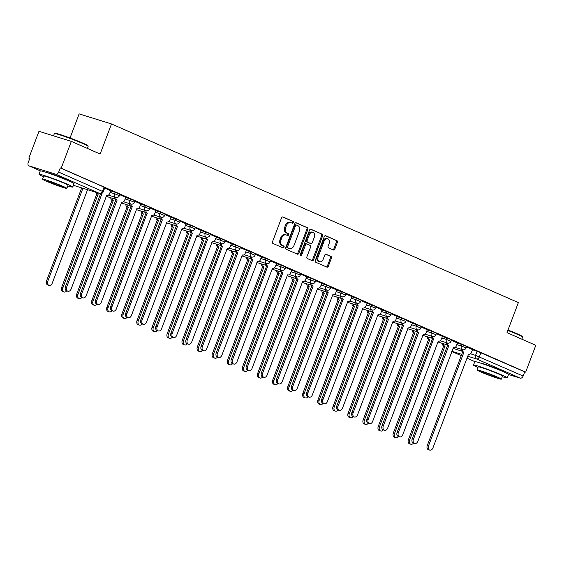 <?xml version="1.0" encoding="UTF-8"?>
<svg xmlns="http://www.w3.org/2000/svg" width="564" height="564" viewBox="0 0 564 564"><rect width="100%" height="100%" fill="white"/><g stroke="black" fill="none" stroke-linecap="round" stroke-linejoin="round"><path stroke-width="0.85" d="M293.372 222.632A0.994 0.726 107.3 0 0 293.054 221.412L282.98 216.985A1.417 1.036 107.3 0 0 282.902 216.957A1.417 1.036 107.3 0 0 281.528 217.894L272.525 241.716A1.417 1.036 107.3 0 0 272.976 243.458L283.058 247.878A0.994 0.726 107.3 0 0 283.755 246.024L282.451 245.453A4.533 3.306 107.3 0 1 281.013 239.883L281.767 237.902A4.533 3.306 107.3 0 1 286.145 234.906A4.533 3.306 107.3 0 1 286.399 234.998L287.703 235.569A0.994 0.726 107.3 0 0 288.408 233.722L287.104 233.143A4.533 3.306 107.3 0 1 285.666 227.581L286.42 225.593A4.533 3.306 107.3 0 1 290.798 222.597A4.533 3.306 107.3 0 1 291.052 222.688L292.356 223.266A0.994 0.726 107.3 0 0 293.372 222.632M291.757 222.999A0.994 0.726 107.3 0 0 292.117 221.116L282.571 216.928M282.458 247.617A0.994 0.726 107.3 0 0 282.811 245.735L281.507 245.164L282.451 245.453M287.104 235.308A0.994 0.726 107.3 0 0 287.464 233.425L286.159 232.854L287.104 233.143M67.891 180.515A11.259 0.634 -159.3 0 0 64.761 178.922A11.259 0.634 -159.3 0 0 53.989 174.706A11.259 0.634 -159.3 0 0 46.967 172.612M502.39 371.295A11.259 0.634 -159.3 0 0 499.26 369.695A11.259 0.634 -159.3 0 0 488.487 365.486A11.259 0.634 -159.3 0 0 481.466 363.385M333.38 249.993A1.417 1.036 107.3 0 0 333.458 250.021A1.417 1.036 107.3 0 0 334.833 249.084L337.357 242.4A1.417 1.036 107.3 0 0 336.905 240.666L325.71 235.752A1.417 1.036 107.3 0 0 325.632 235.717A1.417 1.036 107.3 0 0 324.265 236.654L315.262 260.476A1.417 1.036 107.3 0 0 315.713 262.218L326.901 267.132A1.417 1.036 107.3 0 0 326.986 267.16A1.417 1.036 107.3 0 0 328.354 266.222L331.406 258.15A1.417 1.036 107.3 0 0 330.955 256.416L326.168 254.308A1.417 1.036 107.3 0 0 326.084 254.279A1.417 1.036 107.3 0 0 324.716 255.217L323.2 259.221A3.793 2.764 107.3 0 1 319.541 261.724A3.793 2.764 107.3 0 1 318.131 256.994L324.053 241.307A3.793 2.764 107.3 0 1 327.719 238.805A3.793 2.764 107.3 0 1 329.129 243.535L328.142 246.151A1.417 1.036 107.3 0 0 328.593 247.892L333.38 249.993M55.773 174.205L29.067 165.901A2.89 1.967 -66.3 0 1 28.926 165.851A2.89 1.967 -66.3 0 1 28.2 162.622L29.779 158.442L28.834 158.146L38.972 131.313L71.339 141.381L100.138 154.021L111.503 123.953L518.365 302.6L507.001 332.661L535.8 345.309L525.662 372.141L61.201 168.206L60.263 167.917L58.677 172.098L103.275 191.753L104.855 187.572L104.037 187.135L102.458 191.316A2.89 1.967 -66.3 0 1 99.553 193.431L55.773 174.205A2.89 1.967 -66.3 0 0 58.677 172.098M71.339 141.381L61.201 168.206M307.852 229.449A1.417 1.036 107.3 0 0 307.408 227.708L296.213 222.794A1.417 1.036 107.3 0 0 296.135 222.766A1.417 1.036 107.3 0 0 294.76 223.704L285.758 247.525A1.417 1.036 107.3 0 0 286.209 249.267L297.404 254.181A1.417 1.036 107.3 0 0 297.482 254.209A1.417 1.036 107.3 0 0 298.849 253.271L307.852 229.449L306.908 229.16A1.417 1.036 107.3 0 0 306.463 227.419L295.804 222.738M310.961 229.273L322.157 234.187A1.417 1.036 107.3 0 1 322.601 235.928L313.605 259.75A1.417 1.036 107.3 0 1 312.23 260.688A1.417 1.036 107.3 0 1 312.153 260.653L307.366 258.552A1.417 1.036 107.3 0 1 306.915 256.81L310.567 247.152A1.417 1.036 107.3 0 0 310.115 245.411L306.936 244.015A1.417 1.036 107.3 0 0 306.858 243.986A1.417 1.036 107.3 0 0 305.491 244.924L301.691 254.984A0.994 0.726 107.3 0 1 300.365 254.399L309.516 230.182A1.417 1.036 107.3 0 1 310.884 229.245A1.417 1.036 107.3 0 1 310.961 229.273L310.799 229.224M472.456 349.736L477.116 351.189L475.537 355.369L523.138 376.026A2.89 1.967 113.7 0 1 520.234 378.134L508.516 374.496M28.834 158.146L29.737 158.54M70.035 137.983L79.136 113.893L111.503 123.953M525.662 372.141L524.717 371.845L523.138 376.026M110.685 190.731L104.664 188.066M125.758 197.351L119.744 194.686M140.838 203.964L134.817 201.306M146.005 210.661A2.89 2.108 107.3 0 0 147.155 213.178L111.891 306.95A3.321 2.418 107.3 0 0 113.131 311.095A3.321 2.418 107.3 0 0 116.339 308.903L151.892 215.258A2.89 2.108 107.3 0 0 152.054 215.321A2.89 2.108 107.3 0 0 154.846 213.411L156.059 210.633L149.89 207.926M170.991 217.203L164.97 214.546M186.064 223.823L180.043 221.166M191.238 230.521A2.89 2.108 107.3 0 0 192.387 233.038L157.123 326.81A3.321 2.418 107.3 0 0 158.357 330.955A3.321 2.418 107.3 0 0 161.565 328.763L197.118 235.117A2.89 2.108 107.3 0 0 197.28 235.181A2.89 2.108 107.3 0 0 200.072 233.27L201.285 230.493L195.123 227.786M206.311 237.141A2.89 2.108 107.3 0 0 207.46 239.658L172.196 333.43A3.321 2.418 107.3 0 0 173.437 337.575A3.321 2.418 107.3 0 0 176.645 335.383L212.198 241.737A2.89 2.108 107.3 0 0 212.36 241.801A2.89 2.108 107.3 0 0 215.152 239.89L216.364 237.113L210.196 234.405M221.384 243.761A2.89 2.108 107.3 0 0 222.54 246.278L187.276 340.05A3.321 2.418 107.3 0 0 188.51 344.195A3.321 2.418 107.3 0 0 191.718 342.003L227.271 248.357A2.89 2.108 107.3 0 0 227.433 248.421A2.89 2.108 107.3 0 0 230.225 246.51L231.437 243.726L225.276 241.025M246.369 250.303L240.349 247.638M261.442 256.923L255.429 254.258M266.617 263.621A2.89 2.108 107.3 0 0 267.766 266.137L232.502 359.91A3.321 2.418 107.3 0 0 233.736 364.055A3.321 2.418 107.3 0 0 236.951 361.862L272.504 268.217A2.89 2.108 107.3 0 0 272.666 268.274A2.89 2.108 107.3 0 0 275.451 266.37L276.663 263.585L270.501 260.878M281.69 270.241A2.89 2.108 107.3 0 0 282.839 272.757L247.575 366.529A3.321 2.418 107.3 0 0 248.816 370.675A3.321 2.418 107.3 0 0 252.023 368.475L287.577 274.837A2.89 2.108 107.3 0 0 287.739 274.894A2.89 2.108 107.3 0 0 290.531 272.99L291.743 270.205L285.574 267.498M306.675 276.783L300.654 274.118M321.748 283.403L315.727 280.738M336.828 290.023L330.807 287.358M341.995 296.713A2.89 2.108 107.3 0 0 343.145 299.237L307.881 393.002A3.321 2.418 107.3 0 0 309.121 397.155A3.321 2.418 107.3 0 0 312.329 394.955L347.882 301.31A2.89 2.108 107.3 0 0 348.044 301.373A2.89 2.108 107.3 0 0 350.836 299.463L352.049 296.685L345.88 293.978M357.068 303.333A2.89 2.108 107.3 0 0 358.225 305.857L322.961 399.622A3.321 2.418 107.3 0 0 324.194 403.768A3.321 2.418 107.3 0 0 327.402 401.575L362.955 307.93A2.89 2.108 107.3 0 0 363.117 307.993A2.89 2.108 107.3 0 0 365.909 306.083L367.122 303.305L360.96 300.598M382.054 309.876L376.033 307.218M397.126 316.496L391.113 313.838M402.301 323.193A2.89 2.108 107.3 0 0 403.45 325.71L368.186 419.482A3.321 2.418 107.3 0 0 369.42 423.627A3.321 2.418 107.3 0 0 372.635 421.435L408.188 327.79A2.89 2.108 107.3 0 0 408.35 327.853A2.89 2.108 107.3 0 0 411.135 325.943L412.347 323.165L406.186 320.458M427.279 329.736L421.259 327.078M432.454 336.433A2.89 2.108 107.3 0 0 433.603 338.95L398.339 432.722A3.321 2.418 107.3 0 0 399.573 436.867A3.321 2.418 107.3 0 0 402.781 434.675L438.341 341.03A2.89 2.108 107.3 0 0 438.503 341.093A2.89 2.108 107.3 0 0 441.288 339.183L442.5 336.405L436.339 333.698M457.432 342.975L451.411 340.318M457.376 343.123L462.043 344.569L461.486 346.056L466.118 347.925L466.675 346.437L462.043 344.569M442.303 336.504L446.97 337.949L446.406 339.436L451.038 341.305L451.602 339.817L446.97 337.949M427.23 329.884L431.89 331.329L431.333 332.816L435.965 334.685L436.522 333.197L431.89 331.329M412.15 323.264L416.817 324.709L416.253 326.196L420.885 328.065L421.449 326.584L416.817 324.709M397.077 316.644L401.737 318.089L401.18 319.577L405.812 321.445L406.369 319.964L401.737 318.089M381.997 310.024L386.664 311.476L386.1 312.957L390.739 314.825L391.296 313.344L386.664 311.476M366.924 303.404L371.584 304.856L371.027 306.337L375.659 308.205L376.223 306.724L371.584 304.856M351.844 296.784L356.511 298.236L355.947 299.717L360.586 301.585L361.143 300.104L356.511 298.236M336.771 290.164L341.431 291.616L340.875 293.097L345.506 294.965L346.07 293.484L341.431 291.616M321.691 283.544L326.359 284.996L325.802 286.477L330.433 288.345L330.99 286.864L326.359 284.996M306.619 276.924L311.286 278.376L310.722 279.857L315.354 281.725L315.918 280.245L311.286 278.376M291.546 270.304L296.206 271.756L295.649 273.237L300.281 275.105L300.838 273.625L296.206 271.756M276.466 263.684L281.133 265.136L280.569 266.617L285.201 268.485L285.765 267.005L281.133 265.136M261.393 257.064L266.053 258.516L265.496 259.997L270.128 261.872L270.692 260.385L266.053 258.516M246.313 250.444L250.98 251.897L250.416 253.377L255.055 255.252L255.612 253.765L250.98 251.897M231.24 243.824L235.9 245.277L235.343 246.764L239.975 248.632L240.539 247.145L235.9 245.277M216.16 237.211L220.827 238.657L220.263 240.144L224.902 242.012L225.459 240.525L220.827 238.657M201.087 230.591L205.747 232.037L205.19 233.524L209.822 235.392L210.386 233.905L205.747 232.037M186.007 223.971L190.674 225.417L190.117 226.904L194.749 228.772L195.306 227.292L190.674 225.417M170.934 217.351L175.601 218.797L175.037 220.284L179.669 222.153L180.233 220.672L175.601 218.797M155.861 210.732L160.521 212.184L159.964 213.664L164.596 215.533L165.153 214.052L160.521 212.184M140.781 204.112L145.449 205.564L144.885 207.044L149.516 208.913L150.08 207.432L145.449 205.564M125.709 197.492L130.369 198.944L129.812 200.424L134.443 202.293L135.007 200.812L130.369 198.944M110.629 190.872L115.296 192.324L114.732 193.804L119.371 195.673L119.928 194.192L115.296 192.324M472.512 349.595L466.491 346.93M524.717 371.845L477.116 351.189M60.263 167.917L104.037 187.135M290.107 222.399A4.533 3.306 107.3 0 0 289.854 222.301A4.533 3.306 107.3 0 0 285.476 225.297L286.42 225.593M286.159 232.854A4.533 3.306 107.3 0 1 284.721 227.285L285.476 225.297M285.462 234.709A4.533 3.306 107.3 0 0 285.201 234.61A4.533 3.306 107.3 0 0 280.823 237.606L281.767 237.902M281.507 245.164A4.533 3.306 107.3 0 1 280.075 239.594L280.823 237.606M296.868 253.941A1.417 1.036 107.3 0 0 297.905 252.982L306.908 229.16M296.551 225.106A0.994 0.726 107.3 0 0 295.543 225.741L287.64 246.651A0.994 0.726 107.3 0 0 287.95 247.871L289.332 248.47A4.533 3.306 107.3 0 0 289.586 248.569A4.533 3.306 107.3 0 0 293.964 245.573L299.364 231.275A4.533 3.306 107.3 0 0 297.933 225.713L296.551 225.106M296.438 225.071L295.614 224.81A0.994 0.726 107.3 0 0 294.598 225.445L295.543 225.741M289.586 248.569L288.641 248.273A4.533 3.306 107.3 0 1 288.387 248.181L287.013 247.575A0.994 0.726 107.3 0 1 286.695 246.355L294.598 225.445M310.553 229.217L322.157 234.187M311.617 260.42A1.417 1.036 107.3 0 0 312.66 259.454L321.663 235.632A1.417 1.036 107.3 0 0 321.212 233.891M306.781 243.965L305.998 243.726A1.417 1.036 107.3 0 0 305.914 243.69A1.417 1.036 107.3 0 0 304.546 244.628L300.746 254.688L301.691 254.984M300.337 255.231A0.994 0.726 107.3 0 0 300.746 254.688M314.352 237.127A3.793 2.764 107.3 0 0 312.942 232.389A3.793 2.764 107.3 0 0 309.276 234.899L307.19 240.426A1.417 1.036 107.3 0 0 307.641 242.16L310.82 243.556A1.417 1.036 107.3 0 0 310.898 243.592A1.417 1.036 107.3 0 0 312.266 242.654L314.352 237.127M312.942 232.389L311.998 232.1A3.793 2.764 107.3 0 0 308.332 234.603L309.276 234.899M310.038 243.317A1.417 1.036 107.3 0 1 309.953 243.296A1.417 1.036 107.3 0 1 309.876 243.267L306.696 241.871A1.417 1.036 107.3 0 1 306.245 240.13L308.332 234.603M327.719 238.805L326.775 238.509A3.793 2.764 107.3 0 0 323.109 241.018L324.053 241.307M319.541 261.724L318.597 261.435A3.793 2.764 107.3 0 1 317.187 256.698L323.109 241.018M326.366 266.899A1.417 1.036 107.3 0 0 327.409 265.933L330.462 257.861A1.417 1.036 107.3 0 0 330.01 256.119L325.759 254.251M332.845 249.76A1.417 1.036 107.3 0 0 333.888 248.794L336.412 242.111A1.417 1.036 107.3 0 0 335.961 240.37L325.308 235.689M82.922 188.263L47.792 281.224A3.321 2.418 107.3 0 0 49.033 285.37A3.321 2.418 107.3 0 0 52.24 283.177L87.554 189.708M49.033 285.37L47.806 284.989A3.321 2.418 -72.7 0 1 46.565 280.844L81.695 187.882M102.077 193.389L66.665 287.09A3.321 2.418 107.3 0 0 67.906 291.243L66.679 290.855A3.321 2.418 -72.7 0 1 65.438 286.709L100.618 193.614M67.906 291.243A3.321 2.418 107.3 0 0 71.113 289.043L106.666 195.405A2.89 2.108 107.3 0 0 106.829 195.461A2.89 2.108 107.3 0 0 109.613 193.551L110.692 190.71M97.057 192.662A2.89 2.108 107.3 0 0 98.129 194.072L62.872 287.844A3.321 2.418 107.3 0 0 64.106 291.99A3.321 2.418 107.3 0 0 66.721 290.876M64.106 291.99L62.879 291.609A3.321 2.418 -72.7 0 1 61.638 287.464L96.902 193.692A2.89 2.108 -72.7 0 1 95.831 192.282M97.05 193.755L98.277 194.136M112.06 198.175A2.89 2.108 107.3 0 0 113.209 200.692L77.945 294.464A3.321 2.418 107.3 0 0 79.179 298.61A3.321 2.418 107.3 0 0 81.801 297.496M79.179 298.61L77.952 298.229A3.321 2.418 -72.7 0 1 76.718 294.084L111.982 200.312A2.89 2.108 -72.7 0 1 110.833 197.795M112.123 200.375L113.35 200.756M115.853 197.421A2.89 2.108 107.3 0 0 117.009 199.945L115.782 199.557A2.89 2.108 -72.7 0 1 114.626 197.04M117.15 200.008L81.745 293.71A3.321 2.418 107.3 0 0 82.978 297.855L81.752 297.475A3.321 2.418 -72.7 0 1 80.518 293.329L115.923 199.621M82.978 297.855A3.321 2.418 107.3 0 0 86.186 295.663L121.739 202.018A2.89 2.108 107.3 0 0 121.902 202.081A2.89 2.108 107.3 0 0 124.693 200.171L125.765 197.329M130.933 204.041A2.89 2.108 107.3 0 0 132.082 206.558L130.855 206.177A2.89 2.108 -72.7 0 1 129.706 203.66M132.23 206.628L96.818 300.33A3.321 2.418 107.3 0 0 98.051 304.475L96.825 304.095A3.321 2.418 -72.7 0 1 95.591 299.949L131.003 206.241M98.051 304.475A3.321 2.418 107.3 0 0 101.266 302.283L136.819 208.638A2.89 2.108 107.3 0 0 136.982 208.701A2.89 2.108 107.3 0 0 139.766 206.791L140.845 203.949M54.426 133.534L54.983 133.287A17.611 0.987 20.7 0 1 65.607 136.382A17.611 0.987 20.7 0 1 82.922 143.129A17.611 0.987 20.7 0 1 87.878 145.716L88.132 146.273A18.048 1.015 -159.3 0 0 83.056 143.623A18.048 1.015 -159.3 0 0 65.311 136.707A18.048 1.015 -159.3 0 0 54.426 133.534A18.048 1.015 -159.3 0 0 54.377 133.576L53.524 135.839M87.357 148.41L88.139 146.337A18.048 1.015 -159.3 0 0 88.132 146.273M67.779 185.923A18.048 1.015 -159.3 0 0 72.756 187.058A18.048 1.015 -159.3 0 0 67.666 184.343A18.048 1.015 -159.3 0 0 49.484 177.272A18.048 1.015 -159.3 0 0 38.994 174.297A18.048 1.015 -159.3 0 0 43.47 176.743M72.756 187.058L74.025 183.681A18.048 1.015 -159.3 0 0 68.942 180.973A18.048 1.015 -159.3 0 0 50.76 173.895A18.048 1.015 -159.3 0 0 40.263 170.927L38.994 174.297M42.547 179.183L43.717 176.081A12.993 0.726 20.7 0 1 51.275 178.224A12.993 0.726 20.7 0 1 64.366 183.314A12.993 0.726 20.7 0 1 68.025 185.267L66.855 188.369A12.993 0.726 -159.3 0 0 63.196 186.416A12.993 0.726 -159.3 0 0 50.097 181.326A12.993 0.726 -159.3 0 0 42.547 179.183A12.993 0.726 -159.3 0 0 46.206 181.136A12.993 0.726 -159.3 0 0 59.298 186.233A12.993 0.726 -159.3 0 0 66.855 188.369M60.172 185.478A8.375 0.472 -159.3 0 0 51.733 182.193A8.375 0.472 -159.3 0 0 46.868 180.818A8.375 0.472 -159.3 0 0 49.23 182.073A8.375 0.472 -159.3 0 0 57.662 185.359A8.375 0.472 -159.3 0 0 62.533 186.733A8.375 0.472 -159.3 0 0 60.172 185.478M507.981 330.06A17.611 0.987 20.7 0 1 517.421 333.909A17.611 0.987 20.7 0 1 522.377 336.496L522.631 337.046A18.048 1.015 -159.3 0 0 517.555 334.403A18.048 1.015 -159.3 0 0 507.84 330.448M521.855 339.19L522.638 337.11A18.048 1.015 -159.3 0 0 522.631 337.046M502.277 376.703A18.048 1.015 -159.3 0 0 507.255 377.831A18.048 1.015 -159.3 0 0 502.164 375.123A18.048 1.015 -159.3 0 0 483.982 368.045A18.048 1.015 -159.3 0 0 473.492 365.077A18.048 1.015 -159.3 0 0 477.969 367.516M507.255 377.831L508.524 374.461A18.048 1.015 -159.3 0 0 503.44 371.746A18.048 1.015 -159.3 0 0 485.259 364.675A18.048 1.015 -159.3 0 0 474.761 361.7L473.492 365.077M477.045 369.963L478.216 366.861A12.993 0.726 20.7 0 1 485.773 368.997A12.993 0.726 20.7 0 1 498.865 374.094A12.993 0.726 20.7 0 1 502.524 376.047L501.354 379.149A12.993 0.726 -159.3 0 0 497.695 377.196A12.993 0.726 -159.3 0 0 484.603 372.099A12.993 0.726 -159.3 0 0 477.045 369.963A12.993 0.726 -159.3 0 0 480.704 371.916A12.993 0.726 -159.3 0 0 493.796 377.006A12.993 0.726 -159.3 0 0 501.354 379.149M494.67 376.259A8.375 0.472 -159.3 0 0 486.238 372.973A8.375 0.472 -159.3 0 0 481.367 371.591A8.375 0.472 -159.3 0 0 483.729 372.853A8.375 0.472 -159.3 0 0 492.161 376.132A8.375 0.472 -159.3 0 0 497.032 377.513A8.375 0.472 -159.3 0 0 494.67 376.259M127.133 204.795A2.89 2.108 107.3 0 0 128.282 207.312L93.018 301.084A3.321 2.418 107.3 0 0 94.258 305.23A3.321 2.418 107.3 0 0 96.874 304.109M94.258 305.23L93.032 304.849A3.321 2.418 -72.7 0 1 91.791 300.704L127.055 206.932A2.89 2.108 -72.7 0 1 125.906 204.415M127.203 206.995L128.43 207.376M142.213 211.415A2.89 2.108 107.3 0 0 143.362 213.932L108.098 307.704A3.321 2.418 107.3 0 0 109.331 311.85A3.321 2.418 107.3 0 0 111.954 310.729M109.331 311.85L108.105 311.469A3.321 2.418 -72.7 0 1 106.871 307.324L142.135 213.552A2.89 2.108 -72.7 0 1 140.986 211.035M142.276 213.615L143.503 213.996M157.285 218.035A2.89 2.108 107.3 0 0 158.435 220.552L123.171 314.324A3.321 2.418 107.3 0 0 124.411 318.47A3.321 2.418 107.3 0 0 127.027 317.349M124.411 318.47L123.185 318.089A3.321 2.418 -72.7 0 1 121.944 313.944L157.208 220.172A2.89 2.108 -72.7 0 1 156.059 217.655M157.356 220.235L158.583 220.616M147.303 213.241L145.928 212.797A2.89 2.108 -72.7 0 1 144.779 210.28M113.131 311.095L111.905 310.715A3.321 2.418 -72.7 0 1 110.664 306.569L146.076 212.861M161.085 217.281A2.89 2.108 107.3 0 0 162.235 219.798L161.008 219.417A2.89 2.108 -72.7 0 1 159.859 216.9M162.376 219.861L126.97 313.57A3.321 2.418 107.3 0 0 128.204 317.715L126.978 317.335A3.321 2.418 -72.7 0 1 125.744 313.189L161.149 219.481M128.204 317.715A3.321 2.418 107.3 0 0 131.412 315.523L166.972 221.878A2.89 2.108 107.3 0 0 167.134 221.941A2.89 2.108 107.3 0 0 169.919 220.031L170.998 217.189M176.158 223.901A2.89 2.108 107.3 0 0 177.307 226.418L176.081 226.037A2.89 2.108 -72.7 0 1 174.932 223.52M177.456 226.481L142.043 320.19A3.321 2.418 107.3 0 0 143.284 324.335L142.058 323.955A3.321 2.418 -72.7 0 1 140.817 319.809L176.229 226.101M143.284 324.335A3.321 2.418 107.3 0 0 146.492 322.143L182.045 228.498A2.89 2.108 107.3 0 0 182.207 228.561A2.89 2.108 107.3 0 0 184.999 226.65L186.071 223.809M172.358 224.655A2.89 2.108 107.3 0 0 173.515 227.172L138.25 320.944A3.321 2.418 107.3 0 0 139.484 325.09A3.321 2.418 107.3 0 0 142.107 323.969M139.484 325.09L138.258 324.709A3.321 2.418 -72.7 0 1 137.024 320.563L172.288 226.791A2.89 2.108 -72.7 0 1 171.132 224.275M172.429 226.855L173.656 227.236M192.528 233.101L191.161 232.657A2.89 2.108 -72.7 0 1 190.005 230.14M158.357 330.955L157.13 330.574A3.321 2.418 -72.7 0 1 155.897 326.429L191.302 232.721M187.438 231.275A2.89 2.108 107.3 0 0 188.587 233.792L153.323 327.564A3.321 2.418 107.3 0 0 154.564 331.71A3.321 2.418 107.3 0 0 157.18 330.589M154.564 331.71L153.337 331.329A3.321 2.418 -72.7 0 1 152.097 327.183L187.361 233.411A2.89 2.108 -72.7 0 1 186.212 230.895M187.509 233.475L188.736 233.856M207.608 239.721L206.234 239.277A2.89 2.108 -72.7 0 1 205.084 236.76M173.437 337.575L172.21 337.194A3.321 2.418 -72.7 0 1 170.97 333.049L206.382 239.34M202.511 237.895A2.89 2.108 107.3 0 0 203.667 240.412L168.403 334.184A3.321 2.418 107.3 0 0 169.637 338.329A3.321 2.418 107.3 0 0 172.253 337.209M169.637 338.329L168.41 337.949A3.321 2.418 -72.7 0 1 167.177 333.796L202.441 240.031A2.89 2.108 -72.7 0 1 201.285 237.514M202.582 240.095L203.808 240.476M222.681 246.341L221.314 245.897A2.89 2.108 -72.7 0 1 220.157 243.38M188.51 344.195L187.283 343.814A3.321 2.418 -72.7 0 1 186.049 339.669L221.455 245.96M217.591 244.515A2.89 2.108 107.3 0 0 218.74 247.032L183.476 340.804A3.321 2.418 107.3 0 0 184.717 344.949A3.321 2.418 107.3 0 0 187.333 343.828M184.717 344.949L183.49 344.569A3.321 2.418 -72.7 0 1 182.25 340.416L217.514 246.651A2.89 2.108 -72.7 0 1 216.364 244.134M217.662 246.715L218.888 247.095M236.464 250.381A2.89 2.108 107.3 0 0 237.613 252.898L236.386 252.517A2.89 2.108 -72.7 0 1 235.237 250M237.761 252.961L202.349 346.67A3.321 2.418 107.3 0 0 203.59 350.815L202.363 350.434A3.321 2.418 -72.7 0 1 201.122 346.289L236.535 252.58M203.59 350.815A3.321 2.418 107.3 0 0 206.798 348.623L242.351 254.977A2.89 2.108 107.3 0 0 242.513 255.041A2.89 2.108 107.3 0 0 245.298 253.13L246.376 250.289M232.664 251.135A2.89 2.108 107.3 0 0 233.813 253.652L198.549 347.417A3.321 2.418 107.3 0 0 199.79 351.569A3.321 2.418 107.3 0 0 202.406 350.448M199.79 351.569L198.563 351.189A3.321 2.418 -72.7 0 1 197.322 347.036L232.587 253.271A2.89 2.108 -72.7 0 1 231.437 250.754M232.735 253.335L233.961 253.715M247.744 257.755A2.89 2.108 107.3 0 0 248.893 260.272L213.629 354.037A3.321 2.418 107.3 0 0 214.863 358.189A3.321 2.418 107.3 0 0 217.485 357.068M214.863 358.189L213.636 357.802A3.321 2.418 -72.7 0 1 212.402 353.656L247.666 259.891A2.89 2.108 -72.7 0 1 246.517 257.367M247.807 259.955L249.034 260.335M262.817 264.368A2.89 2.108 107.3 0 0 263.966 266.892L228.702 360.657A3.321 2.418 107.3 0 0 229.943 364.802A3.321 2.418 107.3 0 0 232.558 363.688M229.943 364.802L228.716 364.422A3.321 2.418 -72.7 0 1 227.475 360.276L262.739 266.504A2.89 2.108 -72.7 0 1 261.59 263.987M262.887 266.568L264.114 266.955M277.897 270.988A2.89 2.108 107.3 0 0 279.046 273.505L243.782 367.277A3.321 2.418 107.3 0 0 245.016 371.422A3.321 2.418 107.3 0 0 247.638 370.308M245.016 371.422L243.789 371.041A3.321 2.418 -72.7 0 1 242.555 366.896L277.819 273.124A2.89 2.108 -72.7 0 1 276.67 270.607M277.96 273.188L279.187 273.568M292.97 277.608A2.89 2.108 107.3 0 0 294.119 280.125L258.855 373.897A3.321 2.418 107.3 0 0 260.096 378.042A3.321 2.418 107.3 0 0 262.711 376.928M260.096 378.042L258.869 377.661A3.321 2.418 -72.7 0 1 257.628 373.516L292.892 279.744A2.89 2.108 -72.7 0 1 291.743 277.227M293.04 279.807L294.267 280.188M308.043 284.228A2.89 2.108 107.3 0 0 309.199 286.745L273.935 380.517A3.321 2.418 107.3 0 0 275.169 384.662A3.321 2.418 107.3 0 0 277.791 383.548M275.169 384.662L273.942 384.281A3.321 2.418 -72.7 0 1 272.708 380.136L307.972 286.364A2.89 2.108 -72.7 0 1 306.816 283.847M308.113 286.427L309.34 286.808M251.537 257.001A2.89 2.108 107.3 0 0 252.693 259.518L251.466 259.137A2.89 2.108 -72.7 0 1 250.31 256.62M252.834 259.581L217.429 353.29A3.321 2.418 107.3 0 0 218.663 357.435L217.436 357.054A3.321 2.418 -72.7 0 1 216.202 352.909L251.607 259.2M218.663 357.435A3.321 2.418 107.3 0 0 221.871 355.242L257.424 261.597A2.89 2.108 107.3 0 0 257.586 261.654A2.89 2.108 107.3 0 0 260.378 259.75L261.449 256.909M267.914 266.201L266.539 265.757A2.89 2.108 -72.7 0 1 265.39 263.24M233.736 364.055L232.509 363.674A3.321 2.418 -72.7 0 1 231.275 359.529L266.687 265.82M282.987 272.821L281.612 272.377A2.89 2.108 -72.7 0 1 280.463 269.86M248.816 370.675L247.589 370.294A3.321 2.418 -72.7 0 1 246.348 366.149L281.76 272.44M296.77 276.861A2.89 2.108 107.3 0 0 297.919 279.377L296.692 278.997A2.89 2.108 -72.7 0 1 295.543 276.48M298.06 279.441L262.655 373.149A3.321 2.418 107.3 0 0 263.889 377.295L262.662 376.914A3.321 2.418 -72.7 0 1 261.428 372.762L296.833 279.06M263.889 377.295A3.321 2.418 107.3 0 0 267.096 375.095L302.656 281.457A2.89 2.108 107.3 0 0 302.819 281.514A2.89 2.108 107.3 0 0 305.603 279.61L306.682 276.762M311.843 283.481A2.89 2.108 107.3 0 0 312.992 285.997L311.765 285.617A2.89 2.108 -72.7 0 1 310.616 283.1M313.14 286.061L277.728 379.762A3.321 2.418 107.3 0 0 278.968 383.915L277.742 383.534A3.321 2.418 -72.7 0 1 276.501 379.382L311.913 285.68M278.968 383.915A3.321 2.418 107.3 0 0 282.176 381.715L317.729 288.077A2.89 2.108 107.3 0 0 317.892 288.133A2.89 2.108 107.3 0 0 320.683 286.223L321.755 283.382M326.916 290.1A2.89 2.108 107.3 0 0 328.072 292.617L326.845 292.237A2.89 2.108 -72.7 0 1 325.689 289.713M328.213 292.681L292.808 386.382A3.321 2.418 107.3 0 0 294.041 390.535L292.815 390.147A3.321 2.418 -72.7 0 1 291.581 386.002L326.986 292.3M294.041 390.535A3.321 2.418 107.3 0 0 297.249 388.335L332.802 294.697A2.89 2.108 107.3 0 0 332.964 294.753A2.89 2.108 107.3 0 0 335.756 292.843L336.828 290.002M323.123 290.848A2.89 2.108 107.3 0 0 324.272 293.365L289.008 387.137A3.321 2.418 107.3 0 0 290.248 391.282A3.321 2.418 107.3 0 0 292.864 390.168M290.248 391.282L289.022 390.901A3.321 2.418 -72.7 0 1 287.781 386.756L323.045 292.984A2.89 2.108 -72.7 0 1 321.896 290.467M323.193 293.047L324.42 293.428M343.293 299.301L341.918 298.849A2.89 2.108 -72.7 0 1 340.769 296.333M309.121 397.155L307.895 396.767A3.321 2.418 -72.7 0 1 306.654 392.622L342.066 298.913M338.196 297.468A2.89 2.108 107.3 0 0 339.352 299.985L304.088 393.757A3.321 2.418 107.3 0 0 305.321 397.902A3.321 2.418 107.3 0 0 307.937 396.788M305.321 397.902L304.095 397.521A3.321 2.418 -72.7 0 1 302.861 393.376L338.125 299.604A2.89 2.108 -72.7 0 1 336.969 297.087M338.266 299.667L339.493 300.048M358.366 305.921L356.998 305.469A2.89 2.108 -72.7 0 1 355.842 302.953M324.194 403.768L322.968 403.387A3.321 2.418 -72.7 0 1 321.734 399.241L357.139 305.533M353.276 304.088A2.89 2.108 107.3 0 0 354.425 306.604L319.161 400.377A3.321 2.418 107.3 0 0 320.401 404.522A3.321 2.418 107.3 0 0 323.017 403.401M320.401 404.522L319.175 404.141A3.321 2.418 -72.7 0 1 317.934 399.996L353.198 306.224A2.89 2.108 -72.7 0 1 352.049 303.707M353.346 306.287L354.573 306.668M372.148 309.953A2.89 2.108 107.3 0 0 373.297 312.47L372.071 312.089A2.89 2.108 -72.7 0 1 370.922 309.573M373.446 312.534L338.033 406.242A3.321 2.418 107.3 0 0 339.274 410.388L338.047 410.007A3.321 2.418 -72.7 0 1 336.807 405.861L372.219 312.153M339.274 410.388A3.321 2.418 107.3 0 0 342.482 408.195L378.035 314.55A2.89 2.108 107.3 0 0 378.197 314.613A2.89 2.108 107.3 0 0 380.982 312.703L382.061 309.862M368.348 310.708A2.89 2.108 107.3 0 0 369.498 313.224L334.233 406.996A3.321 2.418 107.3 0 0 335.474 411.142A3.321 2.418 107.3 0 0 338.09 410.021M335.474 411.142L334.248 410.761A3.321 2.418 -72.7 0 1 333.007 406.616L368.271 312.844A2.89 2.108 -72.7 0 1 367.122 310.327M368.419 312.907L369.646 313.288M387.221 316.573A2.89 2.108 107.3 0 0 388.377 319.09L387.151 318.709A2.89 2.108 -72.7 0 1 385.995 316.192M388.518 319.153L353.113 412.862A3.321 2.418 107.3 0 0 354.347 417.007L353.12 416.627A3.321 2.418 -72.7 0 1 351.887 412.481L387.292 318.773M354.347 417.007A3.321 2.418 107.3 0 0 357.555 414.815L393.108 321.17A2.89 2.108 107.3 0 0 393.27 321.233A2.89 2.108 107.3 0 0 396.062 319.323L397.134 316.482M383.428 317.328A2.89 2.108 107.3 0 0 384.577 319.844L349.313 413.616A3.321 2.418 107.3 0 0 350.547 417.762A3.321 2.418 107.3 0 0 353.17 416.641M350.547 417.762L349.32 417.381A3.321 2.418 -72.7 0 1 348.087 413.236L383.351 319.464A2.89 2.108 -72.7 0 1 382.202 316.947M383.492 319.527L384.719 319.908M403.598 325.773L402.224 325.329A2.89 2.108 -72.7 0 1 401.074 322.812M369.42 423.627L368.193 423.247A3.321 2.418 -72.7 0 1 366.96 419.101L402.372 325.393M398.501 323.947A2.89 2.108 107.3 0 0 399.65 326.464L364.386 420.236A3.321 2.418 107.3 0 0 365.627 424.382A3.321 2.418 107.3 0 0 368.243 423.261M365.627 424.382L364.4 424.001A3.321 2.418 -72.7 0 1 363.16 419.856L398.424 326.084A2.89 2.108 -72.7 0 1 397.275 323.567M398.572 326.147L399.798 326.528M417.374 329.813A2.89 2.108 107.3 0 0 418.523 332.33L417.297 331.949A2.89 2.108 -72.7 0 1 416.147 329.432M418.671 332.393L383.259 426.102A3.321 2.418 107.3 0 0 384.5 430.247L383.273 429.867A3.321 2.418 -72.7 0 1 382.032 425.721L417.445 332.013M384.5 430.247A3.321 2.418 107.3 0 0 387.708 428.055L423.261 334.41A2.89 2.108 107.3 0 0 423.423 334.473A2.89 2.108 107.3 0 0 426.215 332.563L427.286 329.721M413.581 330.567A2.89 2.108 107.3 0 0 414.73 333.084L379.466 426.856A3.321 2.418 107.3 0 0 380.7 431.002A3.321 2.418 107.3 0 0 383.323 429.881M380.7 431.002L379.473 430.621A3.321 2.418 -72.7 0 1 378.24 426.476L413.504 332.704A2.89 2.108 -72.7 0 1 412.354 330.187M413.645 332.767L414.871 333.148M433.744 339.013L432.376 338.569A2.89 2.108 -72.7 0 1 431.227 336.052M399.573 436.867L398.346 436.487A3.321 2.418 -72.7 0 1 397.112 432.341L432.517 338.633M428.654 337.187A2.89 2.108 107.3 0 0 429.803 339.704L394.539 433.476A3.321 2.418 107.3 0 0 395.78 437.622A3.321 2.418 107.3 0 0 398.395 436.501M395.78 437.622L394.553 437.241A3.321 2.418 -72.7 0 1 393.312 433.089L428.577 339.324A2.89 2.108 -72.7 0 1 427.427 336.807M428.725 339.387L429.951 339.768M447.527 343.053A2.89 2.108 107.3 0 0 448.676 345.57L447.449 345.189A2.89 2.108 -72.7 0 1 446.3 342.672M448.824 345.633L413.412 439.342A3.321 2.418 107.3 0 0 414.653 443.487L413.426 443.107A3.321 2.418 -72.7 0 1 412.185 438.961L447.597 345.253M414.653 443.487A3.321 2.418 107.3 0 0 417.861 441.295L453.414 347.65A2.89 2.108 107.3 0 0 453.576 347.713A2.89 2.108 107.3 0 0 456.368 345.802L457.439 342.961M443.727 343.807A2.89 2.108 107.3 0 0 444.883 346.324L409.619 440.096A3.321 2.418 107.3 0 0 410.853 444.242A3.321 2.418 107.3 0 0 413.475 443.121M410.853 444.242L409.626 443.861A3.321 2.418 -72.7 0 1 408.392 439.709L443.656 345.943A2.89 2.108 -72.7 0 1 442.5 343.427M443.797 346.007L445.024 346.388M462.6 349.673A2.89 2.108 107.3 0 0 463.756 352.19L462.529 351.809A2.89 2.108 -72.7 0 1 461.373 349.292M463.897 352.253L428.492 445.962A3.321 2.418 107.3 0 0 429.726 450.107L428.499 449.727A3.321 2.418 -72.7 0 1 427.265 445.581L462.67 351.873M429.726 450.107A3.321 2.418 107.3 0 0 432.933 447.915L468.487 354.27A2.89 2.108 107.3 0 0 468.649 354.333A2.89 2.108 107.3 0 0 471.441 352.422L472.512 349.581M292.117 221.116L293.054 221.412M282.811 245.735L283.755 246.024M287.464 233.425L288.408 233.722M452.977 348.355L461.726 351.076M470.517 353.804L475.537 355.369A2.89 2.108 -72.7 0 0 476.453 358.916L467.605 356.166M461.74 354.34L451.877 351.273M451.785 351.506L461.239 355.658L451.785 351.513M474.86 361.644L466.858 358.133L474.874 361.644M520.234 378.134L476.453 358.916A2.89 1.967 -66.3 0 0 479.358 356.808L480.937 352.627M99.715 193.487L73.412 185.309L99.553 193.431A2.89 2.108 107.3 0 0 99.715 193.487A2.89 2.89 0 0 0 103.275 191.753M29.067 165.901L40.375 170.864L28.926 165.851M456.819 344.604L461.486 346.056A2.89 2.108 -72.7 0 0 462.395 349.595A2.89 2.108 -72.7 0 0 462.558 349.659A2.89 2.89 0 0 0 466.118 347.925M441.746 337.984L446.406 339.436A2.89 2.108 -72.7 0 0 447.322 342.982A2.89 2.108 -72.7 0 0 447.485 343.039A2.89 2.89 0 0 0 451.038 341.305M426.666 331.364L431.333 332.816A2.89 2.108 -72.7 0 0 432.243 336.363A2.89 2.108 -72.7 0 0 432.405 336.419A2.89 2.89 0 0 0 435.965 334.685M411.593 324.744L416.253 326.196A2.89 2.108 -72.7 0 0 417.17 329.743A2.89 2.108 -72.7 0 0 417.332 329.799A2.89 2.89 0 0 0 420.885 328.065M396.513 318.124L401.18 319.577A2.89 2.108 -72.7 0 0 402.09 323.123A2.89 2.108 -72.7 0 0 402.252 323.179A2.89 2.89 0 0 0 405.812 321.445M381.44 311.504L386.1 312.957A2.89 2.108 -72.7 0 0 387.017 316.503A2.89 2.108 -72.7 0 0 387.179 316.559A2.89 2.89 0 0 0 390.739 314.825M366.36 304.884L371.027 306.337A2.89 2.108 -72.7 0 0 371.937 309.883A2.89 2.108 -72.7 0 0 372.099 309.939A2.89 2.89 0 0 0 375.659 308.205M351.287 298.264L355.947 299.717A2.89 2.108 -72.7 0 0 356.864 303.263A2.89 2.108 -72.7 0 0 357.026 303.319A2.89 2.89 0 0 0 360.586 301.585M336.207 291.644L340.875 293.097A2.89 2.108 -72.7 0 0 341.791 296.643A2.89 2.108 -72.7 0 0 341.953 296.706A2.89 2.89 0 0 0 345.506 294.965M321.135 285.024L325.802 286.477A2.89 2.108 -72.7 0 0 326.711 290.023A2.89 2.108 -72.7 0 0 326.873 290.086A2.89 2.89 0 0 0 330.433 288.345M306.062 278.412L310.722 279.857A2.89 2.108 -72.7 0 0 311.638 283.403A2.89 2.108 -72.7 0 0 311.8 283.466A2.89 2.89 0 0 0 315.354 281.725M290.982 271.792L295.649 273.237A2.89 2.108 -72.7 0 0 296.558 276.783A2.89 2.108 -72.7 0 0 296.72 276.846A2.89 2.89 0 0 0 300.281 275.105M275.909 265.172L280.569 266.617A2.89 2.108 -72.7 0 0 281.485 270.163A2.89 2.108 -72.7 0 0 281.647 270.226A2.89 2.89 0 0 0 285.201 268.485M260.829 258.552L265.496 259.997A2.89 2.108 -72.7 0 0 266.405 263.543A2.89 2.108 -72.7 0 0 266.568 263.607A2.89 2.89 0 0 0 270.128 261.872M245.756 251.932L250.416 253.377A2.89 2.108 -72.7 0 0 251.332 256.923A2.89 2.108 -72.7 0 0 251.495 256.987A2.89 2.89 0 0 0 255.055 255.252M230.676 245.312L235.343 246.764A2.89 2.108 -72.7 0 0 236.253 250.303A2.89 2.108 -72.7 0 0 236.415 250.367A2.89 2.89 0 0 0 239.975 248.632M215.603 238.692L220.263 240.144A2.89 2.108 -72.7 0 0 221.18 243.683A2.89 2.108 -72.7 0 0 221.342 243.747A2.89 2.89 0 0 0 224.902 242.012M200.523 232.072L205.19 233.524A2.89 2.108 -72.7 0 0 206.107 237.07A2.89 2.108 -72.7 0 0 206.269 237.127A2.89 2.89 0 0 0 209.822 235.392M185.45 225.452L190.117 226.904A2.89 2.108 -72.7 0 0 191.027 230.45A2.89 2.108 -72.7 0 0 191.189 230.507A2.89 2.89 0 0 0 194.749 228.772M170.377 218.832L175.037 220.284A2.89 2.108 -72.7 0 0 175.954 223.83A2.89 2.108 -72.7 0 0 176.116 223.887A2.89 2.89 0 0 0 179.669 222.153M155.297 212.212L159.964 213.664A2.89 2.108 -72.7 0 0 160.874 217.21A2.89 2.108 -72.7 0 0 161.036 217.267A2.89 2.89 0 0 0 164.596 215.533M140.225 205.592L144.885 207.044A2.89 2.108 -72.7 0 0 145.801 210.591A2.89 2.108 -72.7 0 0 145.963 210.647A2.89 2.89 0 0 0 149.516 208.913M125.145 198.972L129.812 200.424A2.89 2.108 -72.7 0 0 130.721 203.971A2.89 2.108 -72.7 0 0 130.883 204.027A2.89 2.89 0 0 0 134.443 202.293M110.072 192.352L114.732 193.804A2.89 2.108 -72.7 0 0 115.648 197.351A2.89 2.108 -72.7 0 0 115.81 197.414A2.89 2.89 0 0 0 119.371 195.673M284.721 227.285L285.666 227.581M280.075 239.594L281.013 239.883M297.905 252.982L298.849 253.271M306.463 227.419L307.408 227.708M286.695 246.355L287.64 246.651M287.013 247.575L287.95 247.871M288.387 248.181L289.332 248.47M321.663 235.632L322.601 235.928M312.66 259.454L313.605 259.75M304.546 244.628L305.491 244.924M306.245 240.13L307.19 240.426M306.696 241.871L307.641 242.16M309.876 243.267L310.82 243.556M317.187 256.698L318.131 256.994M330.01 256.119L330.955 256.416M330.462 257.861L331.406 258.15M327.409 265.933L328.354 266.222M335.961 240.37L336.905 240.666M336.412 242.111L337.357 242.4M333.888 248.794L334.833 249.084M46.565 280.844L47.792 281.224M66.665 287.09L65.438 286.709M96.902 193.692L98.129 194.072M61.638 287.464L62.872 287.844M111.982 200.312L113.209 200.692M76.718 294.084L77.945 294.464M117.009 199.945L115.782 199.557M81.745 293.71L80.518 293.329M132.082 206.558L130.855 206.177M96.818 300.33L95.591 299.949M127.055 206.932L128.282 207.312M91.791 300.704L93.018 301.084M142.135 213.552L143.362 213.932M106.871 307.324L108.098 307.704M157.208 220.172L158.435 220.552M121.944 313.944L123.171 314.324M147.155 213.178L145.928 212.797M111.891 306.95L110.664 306.569M162.235 219.798L161.008 219.417M126.97 313.57L125.744 313.189M177.307 226.418L176.081 226.037M142.043 320.19L140.817 319.809M172.288 226.791L173.515 227.172M137.024 320.563L138.25 320.944M192.387 233.038L191.161 232.657M157.123 326.81L155.897 326.429M187.361 233.411L188.587 233.792M152.097 327.183L153.323 327.564M207.46 239.658L206.234 239.277M172.196 333.43L170.97 333.049M202.441 240.031L203.667 240.412M167.177 333.796L168.403 334.184M222.54 246.278L221.314 245.897M187.276 340.05L186.049 339.669M217.514 246.651L218.74 247.032M182.25 340.416L183.476 340.804M237.613 252.898L236.386 252.517M202.349 346.67L201.122 346.289M232.587 253.271L233.813 253.652M197.322 347.036L198.549 347.417M247.666 259.891L248.893 260.272M212.402 353.656L213.629 354.037M262.739 266.504L263.966 266.892M227.475 360.276L228.702 360.657M277.819 273.124L279.046 273.505M242.555 366.896L243.782 367.277M292.892 279.744L294.119 280.125M257.628 373.516L258.855 373.897M307.972 286.364L309.199 286.745M272.708 380.136L273.935 380.517M252.693 259.518L251.466 259.137M217.429 353.29L216.202 352.909M267.766 266.137L266.539 265.757M232.502 359.91L231.275 359.529M282.839 272.757L281.612 272.377M247.575 366.529L246.348 366.149M297.919 279.377L296.692 278.997M262.655 373.149L261.428 372.762M312.992 285.997L311.765 285.617M277.728 379.762L276.501 379.382M328.072 292.617L326.845 292.237M292.808 386.382L291.581 386.002M323.045 292.984L324.272 293.365M287.781 386.756L289.008 387.137M343.145 299.237L341.918 298.849M307.881 393.002L306.654 392.622M338.125 299.604L339.352 299.985M302.861 393.376L304.088 393.757M358.225 305.857L356.998 305.469M322.961 399.622L321.734 399.241M353.198 306.224L354.425 306.604M317.934 399.996L319.161 400.377M373.297 312.47L372.071 312.089M338.033 406.242L336.807 405.861M368.271 312.844L369.498 313.224M333.007 406.616L334.233 406.996M388.377 319.09L387.151 318.709M353.113 412.862L351.887 412.481M383.351 319.464L384.577 319.844M348.087 413.236L349.313 413.616M403.45 325.71L402.224 325.329M368.186 419.482L366.96 419.101M398.424 326.084L399.65 326.464M363.16 419.856L364.386 420.236M418.523 332.33L417.297 331.949M383.259 426.102L382.032 425.721M413.504 332.704L414.73 333.084M378.24 426.476L379.466 426.856M433.603 338.95L432.376 338.569M398.339 432.722L397.112 432.341M428.577 339.324L429.803 339.704M393.312 433.089L394.539 433.476M448.676 345.57L447.449 345.189M413.412 439.342L412.185 438.961M443.656 345.943L444.883 346.324M408.392 439.709L409.619 440.096M463.756 352.19L462.529 351.809M428.492 445.962L427.265 445.581M115.81 197.414L108.457 195.123M130.883 204.027L123.537 201.743M115.225 199.162L106.145 196.335M145.963 210.647L138.61 208.363M130.305 205.782L121.218 202.955M161.036 217.267L153.69 214.983M145.378 212.402L136.298 209.575M176.116 223.887L168.763 221.603M160.458 219.022L151.371 216.195M191.189 230.507L183.836 228.223M175.531 225.642L166.443 222.815M206.269 237.127L198.916 234.843M190.611 232.262L181.523 229.435M221.342 243.747L213.989 241.462M205.684 238.882L196.596 236.055M236.415 250.367L229.069 248.082M220.757 245.502L211.676 242.675M251.495 256.987L244.142 254.702M235.837 252.115L226.749 249.295M266.568 263.607L259.221 261.322M250.909 258.735L241.829 255.915M281.647 270.226L274.294 267.942M265.989 265.355L256.902 262.535M296.72 276.846L289.374 274.562M281.062 271.975L271.982 269.155M311.8 283.466L304.447 281.182M296.142 278.595L287.055 275.775M326.873 290.086L319.52 287.795M311.215 285.215L302.128 282.388M341.953 296.706L334.6 294.415M326.295 291.835L317.208 289.008M357.026 303.319L349.673 301.035M341.368 298.455L332.281 295.628M372.099 309.939L364.753 307.655M356.441 305.075L347.361 302.248M387.179 316.559L379.826 314.275M371.521 311.695L362.433 308.868M402.252 323.179L394.906 320.895M386.594 318.315L377.513 315.487M417.332 329.799L409.979 327.515M401.674 324.934L392.586 322.107M432.405 336.419L425.059 334.135M416.747 331.554L407.666 328.727M447.485 343.039L440.131 340.755M431.827 338.174L422.739 335.347M462.558 349.659L455.204 347.375M446.899 344.794L437.812 341.967M289.854 222.301L290.798 222.597M285.201 234.61L286.145 234.906M295.557 224.789L296.502 225.085M305.914 243.69L306.858 243.986M309.953 243.296L310.898 243.592"/></g></svg>
